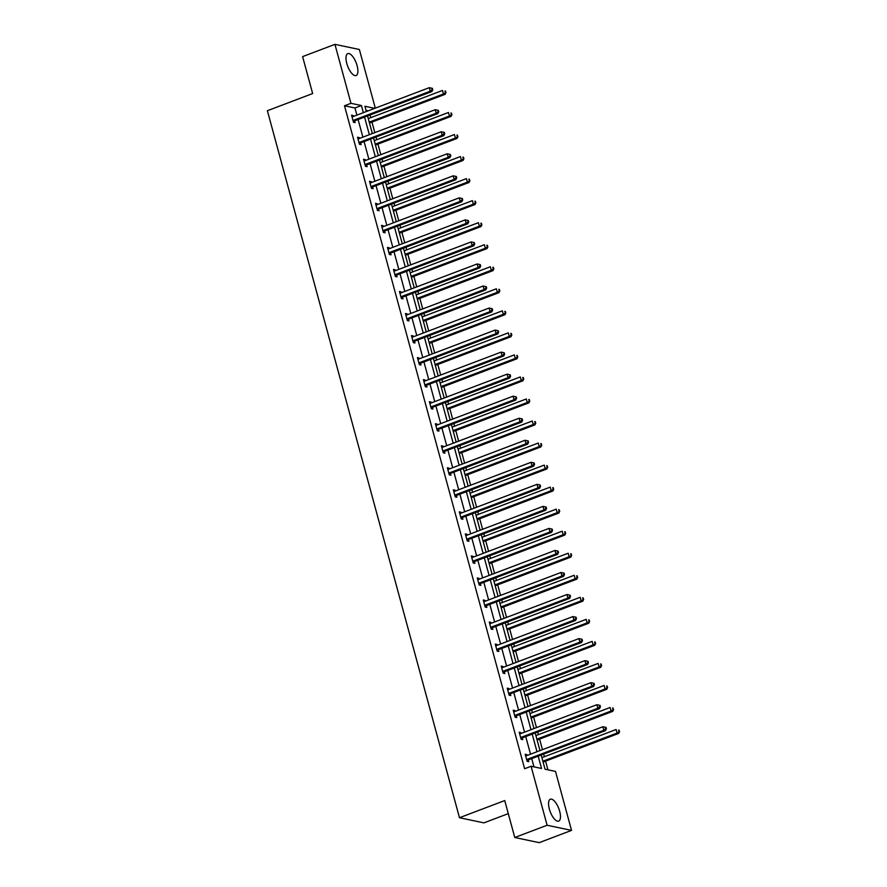 <?xml version="1.0" encoding="UTF-8"?>
<svg xmlns="http://www.w3.org/2000/svg" width="887" height="887" viewBox="0 0 887 887"><rect width="100%" height="100%" fill="white"/><g stroke="black" fill="none" stroke-linecap="round" stroke-linejoin="round"><path stroke-width="1.33" d="M549.363 809.077A11.708 4.568 -110.8 0 1 550.361 799.209A11.708 4.568 -110.8 0 1 559.664 811.25A11.708 4.568 -110.8 0 1 558.677 821.118A11.708 4.568 -110.8 0 1 549.363 809.077M346.795 63.498A11.708 4.568 -110.8 0 1 347.793 53.63A11.708 4.568 -110.8 0 1 357.095 65.671A11.708 4.568 -110.8 0 1 356.097 75.539A11.708 4.568 -110.8 0 1 346.795 63.498M508.284 813.623L483.914 822.87L459.477 817.725L267.386 110.709L312.645 93.545L302.611 56.613L334.931 44.35L359.368 49.495L375.301 108.136M547.944 769.827L545.583 761.135M544.385 756.722L543.664 754.072M542.467 749.659L539.595 739.104M538.398 734.68L537.677 732.041M536.48 727.628L533.608 717.062M532.411 712.649L531.69 709.999M530.493 705.586L527.621 695.031M526.423 690.607L525.703 687.968M524.505 683.544L521.634 672.989M520.436 668.576L519.715 665.926M518.518 661.514L515.646 650.947M514.449 646.534L513.728 643.895M512.531 639.472L509.659 628.916M508.462 624.503L507.741 621.854M506.544 617.441L503.672 606.874M502.474 602.461L501.754 599.812M500.556 595.399L497.685 584.843M496.487 580.431L495.766 577.781M494.569 573.368L491.697 562.801M490.5 558.389L489.779 555.739M488.582 551.326L485.71 540.771M484.513 536.358L483.792 533.708M482.595 529.295L479.723 518.729M478.525 514.316L477.805 511.666M476.607 507.253L473.736 496.698M472.538 492.285L471.817 489.635M470.62 485.222L467.748 474.656M466.551 470.243L465.83 467.593M464.633 463.18L461.761 452.625M460.564 448.201L459.843 445.562M458.646 441.149L455.774 430.583M454.576 426.17L453.856 423.52M452.658 419.107L449.787 408.541M448.589 404.128L447.868 401.489M446.671 397.066L443.799 386.51M442.602 382.097L441.881 379.448M440.684 375.035L437.812 364.468M436.615 360.055L435.894 357.406M434.697 352.993L431.825 342.437M430.627 338.025L429.907 335.375M428.709 330.962L425.838 320.395M424.64 315.983L423.919 313.333M422.722 308.92L419.85 298.365M418.653 293.952L417.932 291.302M416.735 286.889L413.863 276.323M412.666 271.91L411.945 269.26M410.748 264.847L407.876 254.292M406.678 249.879L405.958 247.229M404.76 242.816L401.889 232.25M400.691 227.837L399.97 225.187M398.773 220.774L395.901 210.219M394.704 205.795L393.983 203.156M392.786 198.743L389.914 188.177M388.717 183.764L387.996 181.114M386.799 176.701L383.927 166.146M382.729 161.722L382.009 159.083M380.811 154.671L377.94 144.104M376.742 139.691L376.021 137.041M374.824 132.629L371.952 122.062M370.755 117.649L370.034 115.011M541.181 755.014L545.039 769.206L555.506 771.413L571.527 830.387L547.102 825.243L531.08 766.268L541.547 768.475L538.198 756.145M547.102 825.243L514.77 837.505L539.207 842.65L571.527 830.387M519.449 733.106L520.857 732.573L519.205 732.218L521.124 739.292L522.776 739.636L522.354 738.051M520.857 732.573L521.101 733.449M507.475 689.033L508.883 688.5L507.231 688.146L509.149 695.208L510.801 695.563L510.38 693.978M508.883 688.5L509.127 689.376M495.5 644.96L496.908 644.428L495.256 644.073L497.175 651.136L498.827 651.49L498.405 649.905M496.908 644.428L497.152 645.304M483.526 600.887L484.934 600.355L483.282 600L485.2 607.063L486.852 607.418L486.431 605.832M484.934 600.355L485.178 601.231M471.551 556.814L472.959 556.282L471.307 555.927L473.226 562.99L474.878 563.345L474.456 561.759M472.959 556.282L473.203 557.158M459.577 512.741L460.985 512.198L459.333 511.854L461.251 518.917L462.903 519.261L462.482 517.686M460.985 512.198L461.229 513.085M447.602 468.669L449.01 468.125L447.358 467.782L449.277 474.844L450.929 475.188L450.507 473.614M449.01 468.125L449.254 469.012M435.628 424.596L437.036 424.053L435.384 423.709L437.302 430.772L438.954 431.115L438.533 429.541M437.036 424.053L437.28 424.94M423.653 380.512L425.061 379.98L423.409 379.636L425.328 386.699L426.98 387.042L426.558 385.468M425.061 379.98L425.305 380.867M411.679 336.439L413.087 335.907L411.435 335.563L413.353 342.626L415.005 342.97L414.573 341.395M413.087 335.907L413.331 336.794M399.704 292.366L401.112 291.834L399.46 291.49L401.379 298.553L403.031 298.897L402.598 297.322M401.112 291.834L401.356 292.721M387.73 248.293L389.138 247.761L387.486 247.418L389.404 254.48L391.056 254.824L390.624 253.238M389.138 247.761L389.382 248.648M375.755 204.221L377.163 203.688L375.511 203.345L377.43 210.407L379.082 210.751L378.649 209.166M377.163 203.688L377.407 204.575M363.781 160.148L365.189 159.616L363.537 159.261L365.455 166.324L367.107 166.678L366.675 165.093M365.189 159.616L365.433 160.492M351.806 116.075L353.214 115.543L351.562 115.188L353.481 122.251L355.133 122.606L354.7 121.02M353.214 115.543L353.458 116.419M533.974 766.878L531.723 758.596M530.526 754.183L525.736 736.565M524.539 732.152L519.749 714.523M518.551 710.11L513.761 692.492M512.564 688.079L507.774 670.45M506.577 666.037L501.787 648.419M500.59 644.006L495.8 626.377M494.602 621.964L489.812 604.346M488.615 599.934L483.825 582.304M482.628 577.892L477.838 560.274M476.641 555.85L471.851 538.232M470.653 533.819L465.863 516.19M464.666 511.777L459.876 494.159M458.679 489.746L453.889 472.117M452.692 467.704L447.902 450.086M446.704 445.673L441.914 428.044M440.717 423.631L435.927 406.013M434.73 401.6L429.94 383.971M428.743 379.558L423.953 361.94M422.755 357.528L417.965 339.898M416.768 335.486L411.978 317.868M410.781 313.444L405.991 295.826M404.794 291.413L400.004 273.795M398.806 269.371L394.016 251.753M392.819 247.34L388.029 229.711M386.832 225.298L382.042 207.68M380.845 203.267L376.055 185.638M374.857 181.225L370.067 163.607M368.87 159.194L364.08 141.565M362.883 137.152L358.093 119.534M356.896 115.122L354.955 107.981L344.5 105.775L524.616 768.719L531.08 766.268M357.794 138.117L359.202 137.574L357.55 137.23L359.468 144.293L361.12 144.636L360.687 143.062M359.202 137.574L359.446 138.461M369.768 182.19L371.176 181.647L369.524 181.303L371.442 188.366L373.094 188.709L372.662 187.135M371.176 181.647L371.42 182.534M381.743 226.263L383.151 225.719L381.499 225.376L383.417 232.438L385.069 232.782L384.636 231.208M383.151 225.719L383.395 226.606M393.717 270.335L395.125 269.792L393.473 269.448L395.391 276.511L397.043 276.866L396.611 275.28M395.125 269.792L395.369 270.679M405.692 314.408L407.1 313.876L405.448 313.521L407.366 320.584L409.018 320.939L408.585 319.353M407.1 313.876L407.344 314.752M417.666 358.481L419.074 357.949L417.422 357.594L419.34 364.657L420.992 365.012L420.571 363.426M419.074 357.949L419.318 358.825M429.641 402.554L431.049 402.022L429.397 401.667L431.315 408.73L432.967 409.084L432.546 407.499M431.049 402.022L431.293 402.898M441.615 446.627L443.023 446.094L441.371 445.74L443.289 452.802L444.941 453.157L444.52 451.572M443.023 446.094L443.267 446.97M453.59 490.699L454.998 490.167L453.346 489.824L455.264 496.886L456.916 497.23L456.495 495.645M454.998 490.167L455.242 491.054M465.564 534.772L466.972 534.24L465.32 533.896L467.238 540.959L468.89 541.303L468.469 539.717M466.972 534.24L467.216 535.127M477.539 578.845L478.947 578.313L477.295 577.969L479.213 585.032L480.865 585.376L480.444 583.801M478.947 578.313L479.191 579.2M489.513 622.918L490.921 622.386L489.269 622.042L491.187 629.105L492.839 629.448L492.418 627.874M490.921 622.386L491.165 623.273M501.488 666.991L502.896 666.459L501.244 666.115L503.162 673.178L504.814 673.521L504.393 671.947M502.896 666.459L503.14 667.346M513.462 711.075L514.87 710.531L513.218 710.188L515.136 717.25L516.788 717.594L516.367 716.02M514.87 710.531L515.114 711.418M525.437 755.147L526.845 754.604L525.193 754.26L527.111 761.323L528.763 761.667L528.342 760.092M526.845 754.604L527.089 755.491M514.77 837.505L504.736 800.562L459.477 817.725M344.5 105.775L350.964 103.324L334.931 44.35M374.769 108.347L364.923 106.274L366.353 111.529M367.551 115.942L372.34 133.571M373.538 137.984L378.328 155.602M379.525 160.015L384.315 177.644M385.512 182.057L390.302 199.675M391.5 204.099L396.289 221.717M397.487 226.13L402.277 243.748M403.474 248.172L408.264 265.79M409.461 270.202L414.251 287.832M415.449 292.244L420.238 309.862M421.436 314.275L426.226 331.904M427.423 336.317L432.213 353.935M433.41 358.348L438.2 375.977M439.398 380.39L444.187 398.008M445.385 402.421L450.175 420.05M451.372 424.463L456.162 442.081M457.359 446.494L462.149 464.123M463.347 468.536L468.136 486.154M469.334 490.578L474.124 508.196M475.321 512.608L480.111 530.226M481.308 534.65L486.098 552.268M487.296 556.681L492.085 574.31M493.283 578.723L498.073 596.341M499.27 600.754L504.06 618.383M505.257 622.796L510.047 640.414M511.245 644.827L516.034 662.456M517.232 666.869L522.022 684.487M523.219 688.9L528.009 706.529M529.206 710.942L533.996 728.56M535.194 732.972L539.983 750.602M363.36 112.671L361.43 105.531L350.964 103.324M536.99 751.732L532.211 734.114M531.003 729.702L526.224 712.073M525.015 707.66L520.237 690.042M519.028 685.629L514.249 668M513.041 663.587L508.262 645.969M507.054 641.545L502.275 623.927M501.066 619.514L496.288 601.896M495.079 597.472L490.3 579.854M489.092 575.441L484.313 557.812M483.105 553.399L478.326 535.781M477.117 531.368L472.339 513.739M471.13 509.326L466.351 491.708M465.143 487.296L460.364 469.666M459.156 465.254L454.377 447.636M453.168 443.223L448.39 425.594M447.181 421.181L442.402 403.563M441.194 399.15L436.415 381.521M435.207 377.108L430.428 359.49M429.219 355.066L424.441 337.448M423.232 333.035L418.453 315.417M417.245 310.993L412.466 293.375M411.258 288.962L406.479 271.333M405.27 266.92L400.492 249.302M399.283 244.89L394.504 227.26M393.296 222.848L388.517 205.23M387.309 200.817L382.53 183.188M381.321 178.775L376.543 161.157M375.334 156.744L370.555 139.115M369.347 134.702L364.568 117.084M368.305 110.797L366.021 110.31M354.955 107.981L361.43 105.531M353.68 120.233L355.332 120.577L431.88 91.561L430.228 91.206L353.68 120.233A1.497 1.342 -78.1 0 0 353.226 120.521L353.059 120.676M432.113 89.62L430.228 91.206L429.264 87.68L432.39 88.345L431.725 88.201L432.113 89.62L432.778 89.753L432.39 88.345M351.995 116.774L352.206 116.785A1.497 1.342 -78.1 0 0 352.716 116.707L429.264 87.68L431.725 88.201M355.332 120.577A1.497 1.342 -78.1 0 0 354.878 120.865L353.458 122.173M431.88 91.561L432.778 89.753M369.469 123.005L445.086 94.332L443.433 93.989L442.469 90.463L368.271 118.592M369.236 122.129L443.433 93.989L445.984 92.536L444.93 90.984L445.318 92.392M444.93 90.984L445.596 91.128M445.984 92.536L445.086 94.332M359.667 142.275L361.319 142.619L437.868 113.591L436.216 113.248L359.667 142.275A1.497 1.342 -78.1 0 0 359.213 142.552L359.047 142.707M438.1 111.651L436.216 113.248L435.251 109.711L438.378 110.376L437.712 110.243L438.766 111.795L438.378 110.376M357.982 138.804L358.193 138.815A1.497 1.342 -78.1 0 0 358.703 138.738L435.251 109.711L437.712 110.243M361.319 142.619A1.497 1.342 -78.1 0 0 360.865 142.907L359.446 144.215M437.868 113.591L438.766 111.795M365.655 164.306L367.307 164.66L443.855 135.633L442.203 135.279L365.655 164.306A1.497 1.342 -78.1 0 0 365.2 164.594L365.034 164.749M444.088 133.693L442.203 135.279L441.238 131.753L444.365 132.418L443.7 132.274L444.088 133.693L444.753 133.826L444.365 132.418M363.969 160.846L364.18 160.857A1.497 1.342 -78.1 0 0 364.69 160.78L441.238 131.753L443.7 132.274M367.307 164.66A1.497 1.342 -78.1 0 0 366.852 164.938L365.433 166.246M443.855 135.633L444.753 133.826M375.456 145.047L451.073 116.374L449.421 116.031L448.456 112.494L374.259 140.634M375.223 144.16L449.421 116.031L451.971 114.578L450.918 113.026L451.306 114.434M450.918 113.026L451.583 113.159M451.971 114.578L451.073 116.374M381.443 167.078L457.06 138.416L455.408 138.062L454.443 134.536L380.246 162.665M381.21 166.202L455.408 138.062L457.958 136.609L456.905 135.057L457.293 136.476M456.905 135.057L457.57 135.201M457.958 136.609L457.06 138.416M371.642 186.348L373.294 186.691L449.842 157.664L448.19 157.321L371.642 186.348A1.497 1.342 -78.1 0 0 371.187 186.625L371.021 186.78M450.075 155.724L448.19 157.321L447.225 153.784L450.352 154.449L449.687 154.316L450.74 155.868L450.352 154.449M369.957 182.877L370.167 182.899A1.497 1.342 -78.1 0 0 370.677 182.811L447.225 153.784L449.687 154.316M373.294 186.691A1.497 1.342 -78.1 0 0 372.839 186.98L371.42 188.288M449.842 157.664L450.74 155.868M387.431 189.119L463.047 160.447L461.395 160.103L460.431 156.567L386.233 184.707M387.198 188.232L461.395 160.103L463.945 158.651L462.892 157.099L463.28 158.507M462.892 157.099L463.557 157.232M463.945 158.651L463.047 160.447M377.629 208.378L379.281 208.733L455.829 179.706L454.177 179.351L377.629 208.378A1.497 1.342 -78.1 0 0 377.175 208.667L377.008 208.822M456.062 177.766L454.177 179.351L453.213 175.826L456.339 176.491L455.674 176.347L456.062 177.766L456.727 177.899L456.339 176.491M375.944 204.919L376.155 204.93A1.497 1.342 -78.1 0 0 376.665 204.853L453.213 175.826L455.674 176.347M379.281 208.733A1.497 1.342 -78.1 0 0 378.827 209.01L377.407 210.33M455.829 179.706L456.727 177.899M393.418 211.15L469.035 182.489L467.382 182.134L466.418 178.609L392.22 206.738M393.185 210.274L467.382 182.134L469.933 180.682L468.879 179.13L469.267 180.549M468.879 179.13L469.545 179.274M469.933 180.682L469.035 182.489M383.616 230.42L385.268 230.764L461.817 201.737L460.165 201.393L383.616 230.42A1.497 1.342 -78.1 0 0 383.162 230.709L382.996 230.864M462.049 199.797L460.165 201.393L459.2 197.856L462.327 198.522L461.661 198.389L462.715 199.941L462.327 198.522M381.931 226.961L382.142 226.972A1.497 1.342 -78.1 0 0 382.652 226.884L459.2 197.856L461.661 198.389M385.268 230.764A1.497 1.342 -78.1 0 0 384.814 231.052L383.395 232.361M461.817 201.737L462.715 199.941M399.405 233.192L475.022 204.52L473.37 204.176L472.405 200.639L398.208 228.779M399.172 232.305L473.37 204.176L475.92 202.724L474.867 201.172L475.255 202.58M474.867 201.172L475.532 201.305M475.92 202.724L475.022 204.52M389.604 252.451L391.256 252.806L467.804 223.779L466.152 223.424L389.604 252.451A1.497 1.342 -78.1 0 0 389.149 252.74L388.983 252.895M468.037 221.839L466.152 223.424L465.187 219.898L468.314 220.564L467.649 220.419L468.037 221.839L468.702 221.972L468.314 220.564M387.918 248.992L388.129 249.003A1.497 1.342 -78.1 0 0 388.639 248.925L465.187 219.898L467.649 220.419M391.256 252.806A1.497 1.342 -78.1 0 0 390.801 253.083L389.382 254.403M467.804 223.779L468.702 221.972M405.392 255.234L481.009 226.562L479.357 226.207L478.392 222.681L404.195 250.81M405.159 254.347L479.357 226.207L481.907 224.755L480.854 223.202L481.242 224.622M480.854 223.202L481.519 223.347M481.907 224.755L481.009 226.562M395.591 274.493L397.243 274.837L473.791 245.81L472.139 245.466L395.591 274.493A1.497 1.342 -78.1 0 0 395.136 274.782L394.97 274.937M474.024 243.87L472.139 245.466L471.174 241.929L474.301 242.594L473.636 242.461L474.689 244.014L474.301 242.594M393.906 271.034L394.116 271.045A1.497 1.342 -78.1 0 0 394.626 270.956L471.174 241.929L473.636 242.461M397.243 274.837A1.497 1.342 -78.1 0 0 396.788 275.125L395.369 276.434M473.791 245.81L474.689 244.014M411.38 277.265L486.996 248.593L485.344 248.249L484.38 244.712L410.182 272.852M411.147 276.378L485.344 248.249L487.894 246.797L486.841 245.244L487.229 246.653M486.841 245.244L487.506 245.377M487.894 246.797L486.996 248.593M401.578 296.524L403.23 296.879L479.778 267.852L478.126 267.497L401.578 296.524A1.497 1.342 -78.1 0 0 401.124 296.812L400.957 296.968M480.011 265.912L478.126 267.497L477.162 263.971L480.288 264.636L479.623 264.492L480.011 265.912L480.676 266.045L480.288 264.636M399.893 293.065L400.104 293.076A1.497 1.342 -78.1 0 0 400.614 292.998L477.162 263.971L479.623 264.492M403.23 296.879A1.497 1.342 -78.1 0 0 402.776 297.167L401.356 298.475M479.778 267.852L480.676 266.045M417.367 299.307L492.984 270.635L491.331 270.28L490.367 266.754L416.169 294.883M417.134 298.42L491.331 270.28L493.882 268.828L492.828 267.275L493.216 268.694M492.828 267.275L493.494 267.419M493.882 268.828L492.984 270.635M407.565 318.566L409.217 318.91L485.766 289.883L484.114 289.539L407.565 318.566A1.497 1.342 -78.1 0 0 407.111 318.854L406.945 319.01M485.998 287.942L484.114 289.539L483.149 286.013L486.276 286.678L485.61 286.534L485.998 287.942L486.664 288.087L486.276 286.678M405.88 315.107L406.091 315.118A1.497 1.342 -78.1 0 0 406.601 315.029L483.149 286.013L485.61 286.534M409.217 318.91A1.497 1.342 -78.1 0 0 408.763 319.198L407.344 320.506M485.766 289.883L486.664 288.087M423.354 321.338L498.971 292.666L497.319 292.322L496.354 288.785L422.157 316.925M423.121 320.462L497.319 292.322L499.869 290.869L498.816 289.317L499.204 290.725M498.816 289.317L499.481 289.45M499.869 290.869L498.971 292.666M413.553 340.608L415.205 340.952L491.753 311.925L490.101 311.581L413.553 340.608A1.497 1.342 -78.1 0 0 413.098 340.885L412.932 341.04M491.986 309.984L490.101 311.581L489.136 308.044L492.263 308.709L491.598 308.576L491.986 309.984L492.651 310.117L492.263 308.709M411.867 337.138L412.078 337.149A1.497 1.342 -78.1 0 0 412.588 337.071L489.136 308.044L491.598 308.576M415.205 340.952A1.497 1.342 -78.1 0 0 414.75 341.24L413.331 342.548M491.753 311.925L492.651 310.117M429.341 343.38L504.958 314.708L503.306 314.353L502.341 310.827L428.144 338.967M429.108 342.493L503.306 314.353L505.856 312.9L504.803 311.348L505.191 312.767M504.803 311.348L505.468 311.492M505.856 312.9L504.958 314.708M419.54 362.639L421.192 362.983L497.74 333.955L496.088 333.612L419.54 362.639A1.497 1.342 -78.1 0 0 419.085 362.927L418.919 363.082M497.973 332.015L496.088 333.612L495.123 330.086L498.25 330.751L497.585 330.607L498.638 332.159L498.25 330.751M417.855 359.18L418.065 359.191A1.497 1.342 -78.1 0 0 418.575 359.113L495.123 330.086L497.585 330.607M421.192 362.983A1.497 1.342 -78.1 0 0 420.737 363.271L419.318 364.579M497.74 333.955L498.638 332.159M435.329 365.411L510.945 336.738L509.293 336.395L508.329 332.858L434.131 360.998M435.096 364.535L509.293 336.395L511.843 334.942L510.79 333.39L511.178 334.798M510.79 333.39L511.455 333.534M511.843 334.942L510.945 336.738M425.527 384.681L427.179 385.025L503.727 355.997L502.075 355.654L425.527 384.681A1.497 1.342 -78.1 0 0 425.073 384.958L424.906 385.113M503.96 354.057L502.075 355.654L501.111 352.117L504.237 352.782L503.572 352.649L504.625 354.201L504.237 352.782M423.842 381.21L424.053 381.222A1.497 1.342 -78.1 0 0 424.563 381.144L501.111 352.117L503.572 352.649M427.179 385.025A1.497 1.342 -78.1 0 0 426.725 385.313L425.305 386.621M503.727 355.997L504.625 354.201M441.316 387.453L516.933 358.78L515.28 358.437L514.316 354.9L440.118 383.04M441.083 386.566L515.28 358.437L517.831 356.973L516.777 355.432L517.165 356.84M516.777 355.432L517.443 355.565M517.831 356.973L516.933 358.78M431.514 406.712L433.166 407.066L509.715 378.039L508.063 377.685L431.514 406.712A1.497 1.342 -78.1 0 0 431.06 407L430.894 407.155M509.947 376.099L508.063 377.685L507.098 374.159L510.225 374.824L509.559 374.68L509.947 376.099L510.613 376.232L510.225 374.824M429.829 403.252L430.04 403.263A1.497 1.342 -78.1 0 0 430.55 403.186L507.098 374.159L509.559 374.68M433.166 407.066A1.497 1.342 -78.1 0 0 432.712 407.344L431.293 408.652M509.715 378.039L510.613 376.232M447.303 409.484L522.92 380.811L521.268 380.468L520.303 376.942L446.106 405.071M447.07 408.608L521.268 380.468L523.818 379.015L522.776 377.463L523.153 378.871M522.776 377.463L523.43 377.607M523.818 379.015L522.92 380.811M437.502 428.754L439.154 429.097L515.702 400.07L514.05 399.727L437.502 428.754A1.497 1.342 -78.1 0 0 437.047 429.031L436.881 429.186M515.935 398.13L514.05 399.727L513.085 396.19L516.212 396.855L515.547 396.722L516.6 398.274L516.212 396.855M435.816 425.283L436.027 425.294A1.497 1.342 -78.1 0 0 436.537 425.217L513.085 396.19L515.547 396.722M439.154 429.097A1.497 1.342 -78.1 0 0 438.699 429.386L437.28 430.694M515.702 400.07L516.6 398.274M453.29 431.525L528.907 402.853L527.255 402.51L526.29 398.973L452.093 427.113M453.057 430.638L527.255 402.51L529.805 401.057L528.763 399.505L529.14 400.913M528.763 399.505L529.417 399.638M529.805 401.057L528.907 402.853M443.489 450.784L445.141 451.139L521.689 422.112L520.037 421.757L443.489 450.784A1.497 1.342 -78.1 0 0 443.034 451.073L442.868 451.228M521.922 420.172L520.037 421.757L519.072 418.232L522.199 418.897L521.534 418.753L521.922 420.172L522.587 420.305L522.199 418.897M441.804 447.325L442.014 447.336A1.497 1.342 -78.1 0 0 442.524 447.259L519.072 418.232L521.534 418.753M445.141 451.139A1.497 1.342 -78.1 0 0 444.686 451.416L443.267 452.736M521.689 422.112L522.587 420.305M459.278 453.556L534.894 424.895L533.242 424.54L532.278 421.015L458.08 449.144M459.045 452.68L533.242 424.54L535.792 423.088L534.75 421.536L535.127 422.955M534.75 421.536L535.404 421.68M535.792 423.088L534.894 424.895M449.476 472.826L451.128 473.17L527.676 444.143L526.024 443.799L449.476 472.826A1.497 1.342 -78.1 0 0 449.022 473.104L448.855 473.27M527.909 442.203L526.024 443.799L525.06 440.262L528.186 440.928L527.521 440.795L528.574 442.347L528.186 440.928M447.791 469.367L448.002 469.378A1.497 1.342 -78.1 0 0 448.512 469.29L525.06 440.262L527.521 440.795M451.128 473.17A1.497 1.342 -78.1 0 0 450.674 473.458L449.254 474.767M527.676 444.143L528.574 442.347M465.265 475.598L540.882 446.926L539.229 446.582L538.265 443.045L464.067 471.185M465.032 474.711L539.229 446.582L541.78 445.13L540.737 443.578L541.114 444.986M540.737 443.578L541.392 443.711M541.78 445.13L540.882 446.926M455.463 494.857L457.115 495.212L533.664 466.185L532.012 465.83L455.463 494.857A1.497 1.342 -78.1 0 0 455.009 495.146L454.843 495.301M533.896 464.245L532.012 465.83L531.047 462.304L534.174 462.97L533.508 462.826L533.896 464.245L534.562 464.378L534.174 462.97M453.778 491.398L453.989 491.409A1.497 1.342 -78.1 0 0 454.499 491.331L531.047 462.304L533.508 462.826M457.115 495.212A1.497 1.342 -78.1 0 0 456.661 495.489L455.242 496.809M533.664 466.185L534.562 464.378M471.252 497.629L546.869 468.968L545.217 468.613L544.252 465.087L470.055 493.216M471.019 496.753L545.217 468.613L547.767 467.161L546.725 465.608L547.102 467.028M546.725 465.608L547.379 465.753M547.767 467.161L546.869 468.968M461.451 516.899L463.103 517.243L539.651 488.216L537.999 487.872L461.451 516.899A1.497 1.342 -78.1 0 0 460.996 517.188L460.83 517.343M539.884 486.276L537.999 487.872L537.034 484.335L540.161 485.001L539.496 484.867L540.549 486.42L540.161 485.001M459.765 513.44L459.976 513.451A1.497 1.342 -78.1 0 0 460.486 513.362L537.034 484.335L539.496 484.867M463.103 517.243A1.497 1.342 -78.1 0 0 462.648 517.531L461.229 518.84M539.651 488.216L540.549 486.42M477.239 519.671L552.856 490.999L551.204 490.655L550.239 487.118L476.042 515.258M477.006 518.784L551.204 490.655L553.754 489.203L552.712 487.65L553.089 489.059M552.712 487.65L553.366 487.783M553.754 489.203L552.856 490.999M467.438 538.93L469.09 539.285L545.638 510.258L543.986 509.903L467.438 538.93A1.497 1.342 -78.1 0 0 466.983 539.218L466.817 539.374M545.871 508.318L543.986 509.903L543.021 506.377L546.148 507.042L545.483 506.898L545.871 508.318L546.536 508.451L546.148 507.042M465.753 535.471L465.963 535.482A1.497 1.342 -78.1 0 0 466.473 535.404L543.021 506.377L545.483 506.898M469.09 539.285A1.497 1.342 -78.1 0 0 468.635 539.562L467.216 540.882M545.638 510.258L546.536 508.451M483.227 541.713L558.843 513.041L557.191 512.686L556.227 509.16L482.029 537.289M482.994 540.826L557.191 512.686L559.741 511.234L558.699 509.681L559.076 511.1M558.699 509.681L559.353 509.825M559.741 511.234L558.843 513.041M473.425 560.972L475.077 561.316L551.625 532.289L549.973 531.945L473.425 560.972A1.497 1.342 -78.1 0 0 472.971 561.26L472.804 561.416M551.858 530.348L549.973 531.945L549.009 528.408L552.135 529.073L551.47 528.94L552.523 530.493L552.135 529.073M471.74 557.513L471.951 557.524A1.497 1.342 -78.1 0 0 472.461 557.435L549.009 528.408L551.47 528.94M475.077 561.316A1.497 1.342 -78.1 0 0 474.623 561.604L473.203 562.912M551.625 532.289L552.523 530.493M489.214 563.744L564.831 535.072L563.178 534.728L562.214 531.191L488.016 559.331M488.981 562.857L563.178 534.728L565.729 533.275L564.686 531.723L565.063 533.131M564.686 531.723L565.341 531.856M565.729 533.275L564.831 535.072M479.412 583.003L481.064 583.358L557.613 554.331L555.961 553.987L479.412 583.003A1.497 1.342 -78.1 0 0 478.958 583.291L478.792 583.446M557.845 552.39L555.961 553.987L554.996 550.45L558.123 551.115L557.468 550.971L557.845 552.39L558.511 552.523L558.123 551.115M477.727 579.544L477.938 579.555A1.497 1.342 -78.1 0 0 478.448 579.477L554.996 550.45L557.468 550.971M481.064 583.358A1.497 1.342 -78.1 0 0 480.61 583.646L479.191 584.954M557.613 554.331L558.511 552.523M495.201 585.786L570.818 557.114L569.166 556.759L568.201 553.233L494.004 581.362M494.968 584.899L569.166 556.759L571.716 555.306L570.674 553.754L571.051 555.173M570.674 553.754L571.328 553.898M571.716 555.306L570.818 557.114M485.4 605.045L487.052 605.389L563.6 576.362L561.948 576.018L485.4 605.045A1.497 1.342 -78.1 0 0 484.945 605.333L484.779 605.488M563.833 574.421L561.948 576.018L560.983 572.492L564.11 573.157L563.456 573.013L563.833 574.421L564.498 574.565L564.11 573.157M483.714 601.586L483.925 601.597A1.497 1.342 -78.1 0 0 484.435 601.508L560.983 572.492L563.456 573.013M487.052 605.389A1.497 1.342 -78.1 0 0 486.597 605.677L485.178 606.985M563.6 576.362L564.498 574.565M501.188 607.817L576.805 579.144L575.153 578.801L574.188 575.264L499.991 603.404M500.955 606.941L575.153 578.801L577.703 577.348L576.661 575.796L577.038 577.204M576.661 575.796L577.315 575.929M577.703 577.348L576.805 579.144M491.387 627.087L493.039 627.431L569.587 598.403L567.935 598.06L491.387 627.087A1.497 1.342 -78.1 0 0 490.932 627.364L490.766 627.519M569.82 596.463L567.935 598.06L566.97 594.523L570.097 595.188L569.443 595.055L569.82 596.463L570.485 596.607L570.097 595.188M489.702 623.616L489.912 623.628A1.497 1.342 -78.1 0 0 490.422 623.55L566.97 594.523L569.443 595.055M493.039 627.431A1.497 1.342 -78.1 0 0 492.584 627.719L491.165 629.027M569.587 598.403L570.485 596.607M507.176 629.859L582.792 601.186L581.14 600.832L580.176 597.306L505.978 625.446M506.943 628.972L581.14 600.832L583.69 599.379L582.648 597.827L583.025 599.246M582.648 597.827L583.302 597.971M583.69 599.379L582.792 601.186M497.374 649.118L499.026 649.461L575.574 620.434L573.922 620.091L497.374 649.118A1.497 1.342 -78.1 0 0 496.92 649.406L496.753 649.561M575.807 618.505L573.922 620.091L572.958 616.565L576.084 617.23L575.43 617.086L575.807 618.505L576.472 618.638L576.084 617.23M495.689 645.658L495.9 645.669A1.497 1.342 -78.1 0 0 496.41 645.592L572.958 616.565L575.43 617.086M499.026 649.461A1.497 1.342 -78.1 0 0 498.572 649.75L497.152 651.058M575.574 620.434L576.472 618.638M513.163 651.89L588.78 623.217L587.127 622.874L586.163 619.348L511.965 647.477M512.93 651.014L587.127 622.874L589.678 621.421L588.635 619.869L589.012 621.277M588.635 619.869L589.29 620.013M589.678 621.421L588.78 623.217M503.361 671.16L505.013 671.503L581.562 642.476L579.91 642.133L503.361 671.16A1.497 1.342 -78.1 0 0 502.907 671.437L502.741 671.592M581.794 640.536L579.91 642.133L578.945 638.596L582.072 639.261L581.417 639.128L581.794 640.536L582.46 640.68L582.072 639.261M501.676 667.689L501.887 667.7A1.497 1.342 -78.1 0 0 502.397 667.623L578.945 638.596L581.417 639.128M505.013 671.503A1.497 1.342 -78.1 0 0 504.559 671.792L503.14 673.1M581.562 642.476L582.46 640.68M519.15 673.932L594.767 645.259L593.115 644.916L592.15 641.379L517.953 669.519M518.917 673.045L593.115 644.916L595.665 643.452L594.623 641.911L595 643.319M594.623 641.911L595.277 642.044M595.665 643.452L594.767 645.259M509.349 693.191L511.001 693.545L587.549 664.518L585.897 664.163L509.349 693.191A1.497 1.342 -78.1 0 0 508.894 693.479L508.728 693.634M587.782 662.578L585.897 664.163L584.932 660.638L588.059 661.303L587.405 661.159L587.782 662.578L588.447 662.711L588.059 661.303M507.663 689.731L507.874 689.742A1.497 1.342 -78.1 0 0 508.384 689.665L584.932 660.638L587.405 661.159M511.001 693.545A1.497 1.342 -78.1 0 0 510.546 693.822L509.127 695.131M587.549 664.518L588.447 662.711M525.137 695.962L600.754 667.29L599.102 666.946L598.137 663.421L523.94 691.55M524.904 695.086L599.102 666.946L601.652 665.494L600.61 663.942L600.987 665.35M600.61 663.942L601.264 664.086M601.652 665.494L600.754 667.29M515.336 715.232L516.988 715.576L593.536 686.549L591.884 686.205L515.336 715.232A1.497 1.342 -78.1 0 0 514.881 715.51L514.715 715.665M593.769 684.609L591.884 686.205L590.919 682.668L594.046 683.334L593.392 683.201L593.769 684.609L594.434 684.753L594.046 683.334M513.651 711.762L513.861 711.773A1.497 1.342 -78.1 0 0 514.371 711.696L590.919 682.668L593.392 683.201M516.988 715.576A1.497 1.342 -78.1 0 0 516.533 715.864L515.114 717.173M593.536 686.549L594.434 684.753M531.125 718.004L606.741 689.332L605.089 688.988L604.125 685.451L529.927 713.591M530.892 717.117L605.089 688.988L607.639 687.536L606.597 685.984L606.974 687.392M606.597 685.984L607.251 686.117M607.639 687.536L606.741 689.332M521.323 737.263L522.975 737.618L599.523 708.591L597.871 708.236L521.323 737.263A1.497 1.342 -78.1 0 0 520.869 737.552L520.702 737.707M599.756 706.651L597.871 708.236L596.907 704.71L600.033 705.376L599.379 705.232L599.756 706.651L600.421 706.784L600.033 705.376M519.638 733.804L519.849 733.815A1.497 1.342 -78.1 0 0 520.359 733.737L596.907 704.71L599.379 705.232M522.975 737.618A1.497 1.342 -78.1 0 0 522.521 737.895L521.112 739.215M599.523 708.591L600.421 706.784M537.112 740.035L612.729 711.374L611.076 711.019L610.112 707.493L535.914 735.622M536.879 739.159L611.076 711.019L613.627 709.567L612.584 708.014L612.961 709.434M612.584 708.014L613.239 708.159M613.627 709.567L612.729 711.374M527.31 759.305L528.962 759.649L605.511 730.622L603.859 730.278L527.31 759.305A1.497 1.342 -78.1 0 0 526.856 759.594L526.69 759.749M605.743 728.682L603.859 730.278L602.894 726.741L606.021 727.407L605.366 727.273L605.743 728.682L606.409 728.826L606.021 727.407M525.625 755.846L525.836 755.857A1.497 1.342 -78.1 0 0 526.346 755.768L602.894 726.741L605.366 727.273M528.962 759.649A1.497 1.342 -78.1 0 0 528.508 759.937L527.1 761.246M605.511 730.622L606.409 728.826M543.099 762.077L618.716 733.405L617.064 733.061L616.099 729.524L541.902 757.664M542.866 761.19L617.064 733.061L619.614 731.609L618.572 730.056L618.949 731.465M618.572 730.056L619.226 730.189M619.614 731.609L618.716 733.405M353.226 120.521L354.878 120.865M359.213 142.552L360.865 142.907M365.2 164.594L366.852 164.938M371.187 186.625L372.839 186.98M377.175 208.667L378.827 209.01M383.162 230.709L384.814 231.052M389.149 252.74L390.801 253.083M395.136 274.782L396.788 275.125M401.124 296.812L402.776 297.167M407.111 318.854L408.763 319.198M413.098 340.885L414.75 341.24M419.085 362.927L420.737 363.271M425.073 384.958L426.725 385.313M431.06 407L432.712 407.344M437.047 429.031L438.699 429.386M443.034 451.073L444.686 451.416M449.022 473.104L450.674 473.458M455.009 495.146L456.661 495.489M460.996 517.188L462.648 517.531M466.983 539.218L468.635 539.562M472.971 561.26L474.623 561.604M478.958 583.291L480.61 583.646M484.945 605.333L486.597 605.677M490.932 627.364L492.584 627.719M496.92 649.406L498.572 649.75M502.907 671.437L504.559 671.792M508.894 693.479L510.546 693.822M514.881 715.51L516.533 715.864M520.869 737.552L522.521 737.895M526.856 759.594L528.508 759.937"/></g></svg>
